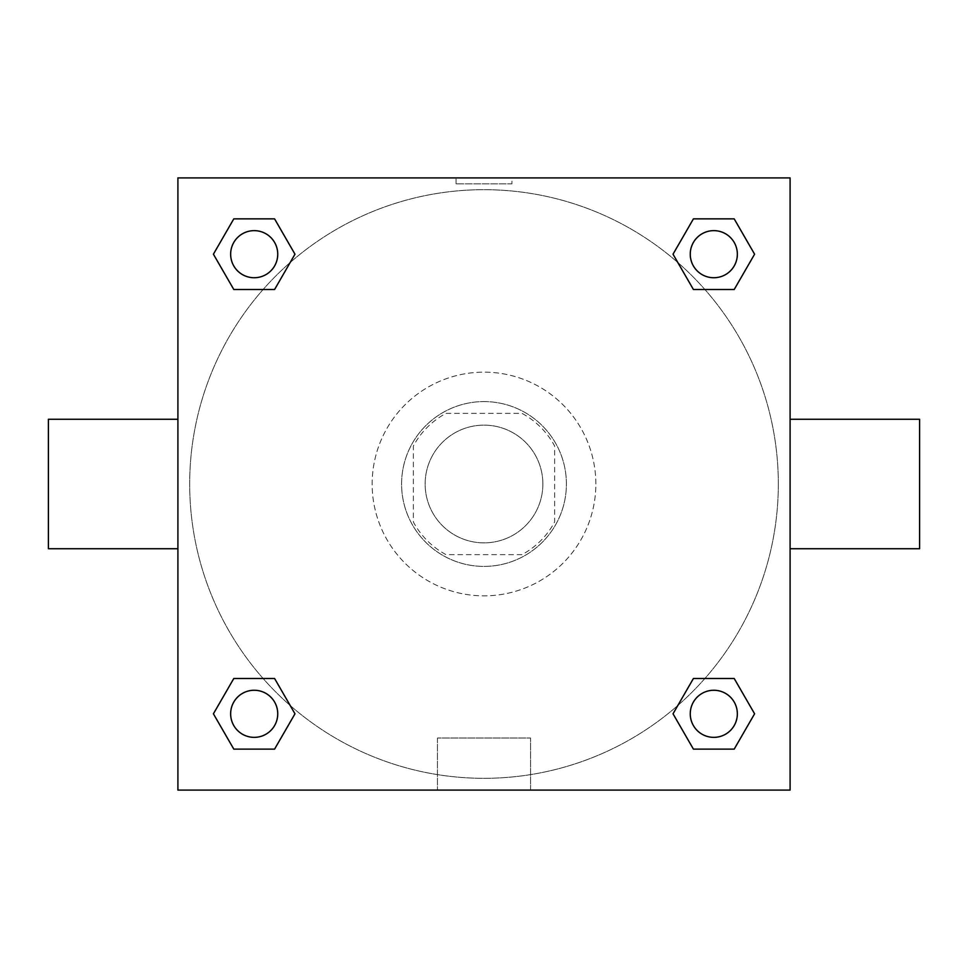 <?xml version="1.0" encoding="UTF-8"?>
<svg xmlns="http://www.w3.org/2000/svg" width="968" height="968" viewBox="0 0 968 968"><rect width="100%" height="100%" fill="white"/><g stroke="black" fill="none" stroke-linecap="round" stroke-linejoin="round"><path stroke-width="0.73" stroke-dasharray="4.84 3.63" d="M542.866 484A58.866 58.866 0 0 0 454.573 433.023A58.866 58.866 0 0 0 454.573 534.977A58.866 58.866 0 0 0 542.866 484A58.866 58.866 0 0 0 454.573 433.023A58.866 58.866 0 0 0 454.573 534.977A58.866 58.866 0 0 0 542.866 484M521.97 554.64L446.03 554.64A80.199 80.199 0 0 1 413.36 521.97L413.36 446.03A80.199 80.199 0 0 1 446.03 413.36L521.97 413.36A80.199 80.199 0 0 1 554.64 446.03L554.64 521.97A80.199 80.199 0 0 1 521.97 554.64L446.03 554.64A80.199 80.199 0 0 1 413.36 521.97L413.36 446.03A80.199 80.199 0 0 1 446.03 413.36L521.97 413.36A80.199 80.199 0 0 1 554.64 446.03L554.64 521.97A80.199 80.199 0 0 1 521.97 554.64M484 401.587A82.413 82.413 0 0 1 555.366 525.201A82.413 82.413 0 0 1 412.634 525.201A82.413 82.413 0 0 1 484 401.587A82.413 82.413 0 0 0 401.587 484A82.413 82.413 0 0 0 484 566.413A82.413 82.413 0 0 0 566.413 484A82.413 82.413 0 0 0 484 401.587M595.84 484A111.84 111.84 0 0 0 428.074 387.139A111.84 111.84 0 0 0 428.074 580.861A111.84 111.84 0 0 0 595.84 484A111.84 111.84 0 0 0 428.074 387.139A111.84 111.84 0 0 0 428.074 580.861A111.84 111.84 0 0 0 595.84 484M263.09 289.505L233.796 289.505L263.09 289.505L233.796 289.505L213.408 254.197L233.796 218.877L274.585 218.877L294.974 254.197L274.585 289.505M274.585 678.495L294.974 713.803L274.585 678.495L294.974 713.803L274.585 678.495L294.974 713.803L274.585 749.123L233.796 749.123L213.408 713.803L233.796 678.495L263.09 678.495M177.906 790.094L177.906 177.906L790.094 177.906L790.094 790.094L177.906 790.094L177.906 177.906L790.094 177.906L790.094 790.094L177.906 790.094L177.906 177.906L790.094 177.906L790.094 790.094L177.906 790.094M693.415 289.505L673.026 254.197L693.415 289.505L673.026 254.197L693.415 289.505L673.026 254.197L693.415 218.877L734.204 218.877L754.592 254.197L734.204 289.505L704.91 289.505M704.91 678.495L734.204 678.495L704.91 678.495L734.204 678.495L754.592 713.803L734.204 749.123L693.415 749.123L673.026 713.803L693.415 678.495M511.963 177.906L456.037 177.906L511.963 177.906L456.037 177.906L511.963 177.906L456.037 177.906L511.963 177.906L511.963 183.835L456.037 183.835L511.963 183.835M778.32 484A294.32 294.32 0 0 0 336.84 229.113A294.32 294.32 0 0 0 336.84 738.886A294.32 294.32 0 0 0 778.32 484A294.32 294.32 0 0 0 336.84 229.113A294.32 294.32 0 0 0 336.84 738.886A294.32 294.32 0 0 0 778.32 484M277.743 713.803A23.547 23.547 0 0 0 242.423 693.415A23.547 23.547 0 0 0 242.423 734.204A23.547 23.547 0 0 0 277.743 713.803A23.547 23.547 0 0 0 242.423 693.415A23.547 23.547 0 0 0 242.423 734.204A23.547 23.547 0 0 0 277.743 713.803A23.547 23.547 0 0 0 242.423 693.415A23.547 23.547 0 0 0 242.423 734.204A23.547 23.547 0 0 0 277.743 713.803A23.547 23.547 0 0 0 242.423 693.415A23.547 23.547 0 0 0 242.423 734.204A23.547 23.547 0 0 0 277.743 713.803A23.547 23.547 0 0 0 242.423 693.415A23.547 23.547 0 0 0 242.423 734.204A23.547 23.547 0 0 0 277.743 713.803M277.743 254.197A23.547 23.547 0 0 0 242.423 233.796A23.547 23.547 0 0 0 242.423 274.585A23.547 23.547 0 0 0 277.743 254.197A23.547 23.547 0 0 0 242.423 233.796A23.547 23.547 0 0 0 242.423 274.585A23.547 23.547 0 0 0 277.743 254.197A23.547 23.547 0 0 0 242.423 233.796A23.547 23.547 0 0 0 242.423 274.585A23.547 23.547 0 0 0 277.743 254.197A23.547 23.547 0 0 0 242.423 233.796A23.547 23.547 0 0 0 242.423 274.585A23.547 23.547 0 0 0 277.743 254.197A23.547 23.547 0 0 0 242.423 233.796A23.547 23.547 0 0 0 242.423 274.585A23.547 23.547 0 0 0 277.743 254.197M737.35 254.197A23.547 23.547 0 0 0 702.03 233.796A23.547 23.547 0 0 0 702.03 274.585A23.547 23.547 0 0 0 737.35 254.197A23.547 23.547 0 0 0 702.03 233.796A23.547 23.547 0 0 0 702.03 274.585A23.547 23.547 0 0 0 737.35 254.197A23.547 23.547 0 0 0 702.03 233.796A23.547 23.547 0 0 0 702.03 274.585A23.547 23.547 0 0 0 737.35 254.197A23.547 23.547 0 0 0 702.03 233.796A23.547 23.547 0 0 0 702.03 274.585A23.547 23.547 0 0 0 737.35 254.197A23.547 23.547 0 0 0 702.03 233.796A23.547 23.547 0 0 0 702.03 274.585A23.547 23.547 0 0 0 737.35 254.197M690.257 713.803A23.547 23.547 0 0 1 725.576 693.415A23.547 23.547 0 0 1 725.576 734.204A23.547 23.547 0 0 1 690.257 713.803A23.547 23.547 0 0 1 725.576 693.415A23.547 23.547 0 0 1 725.576 734.204A23.547 23.547 0 0 1 690.257 713.803M530.573 790.094L437.427 790.094L530.573 790.094L437.427 790.094L530.573 790.094L530.573 738.015L437.427 738.015L530.573 738.015L437.427 738.015L530.573 738.015L530.573 790.094M177.906 484L177.906 419.253L177.906 484M790.094 484L790.094 419.253L790.094 484M919.6 419.253L919.6 548.747M48.4 548.747L48.4 419.253M233.796 749.123L213.408 713.803L233.796 678.495L213.408 713.803L233.796 678.495L213.408 713.803L233.796 749.123L213.408 713.803L233.796 749.123L274.585 749.123L233.796 749.123M294.974 713.803L274.585 749.123L294.974 713.803M673.026 254.197L693.415 218.877L734.204 218.877L754.592 254.197L734.204 289.505L754.592 254.197L734.204 289.505L754.592 254.197L734.204 218.877L754.592 254.197L734.204 218.877L693.415 218.877L673.026 254.197M233.796 289.505L213.408 254.197L233.796 218.877L274.585 218.877L294.974 254.197L274.585 218.877L294.974 254.197L274.585 218.877L233.796 218.877L213.408 254.197L233.796 218.877L213.408 254.197L233.796 289.505M693.415 749.123L673.026 713.803L693.415 749.123L673.026 713.803L693.415 749.123L734.204 749.123L693.415 749.123M734.204 678.495L754.592 713.803L734.204 749.123L754.592 713.803L734.204 749.123L754.592 713.803L734.204 678.495M737.35 713.803A23.547 23.547 0 0 0 702.03 693.415A23.547 23.547 0 0 0 702.03 734.204A23.547 23.547 0 0 0 737.35 713.803A23.547 23.547 0 0 0 702.03 693.415A23.547 23.547 0 0 0 702.03 734.204A23.547 23.547 0 0 0 737.35 713.803A23.547 23.547 0 0 0 702.03 693.415A23.547 23.547 0 0 0 702.03 734.204A23.547 23.547 0 0 0 737.35 713.803M437.427 738.015L437.427 790.094L437.427 738.015M456.037 183.835L456.037 177.906"/><path stroke-width="1.45" d="M274.585 289.505L233.796 289.505L213.408 254.197L233.796 218.877L274.585 218.877L294.974 254.197L274.585 289.505L233.796 289.505L263.09 289.505M263.09 678.495L274.585 678.495L294.974 713.803L274.585 749.123L233.796 749.123L213.408 713.803L233.796 678.495L274.585 678.495M704.91 289.505L693.415 289.505L673.026 254.197L693.415 218.877L734.204 218.877L754.592 254.197L734.204 289.505L693.415 289.505M693.415 678.495L734.204 678.495L754.592 713.803L734.204 749.123L693.415 749.123L673.026 713.803L693.415 678.495L734.204 678.495L704.91 678.495M790.094 548.747L919.6 548.747L919.6 419.253L790.094 419.253M177.906 419.253L48.4 419.253L48.4 548.747L177.906 548.747M177.906 177.906L790.094 177.906L790.094 790.094L177.906 790.094L177.906 177.906M734.204 749.123L693.415 749.123L734.204 749.123M737.35 713.803A23.547 23.547 0 0 0 702.03 693.415A23.547 23.547 0 0 0 702.03 734.204A23.547 23.547 0 0 0 737.35 713.803M274.585 749.123L233.796 749.123L274.585 749.123M277.743 713.803A23.547 23.547 0 0 0 242.423 693.415A23.547 23.547 0 0 0 242.423 734.204A23.547 23.547 0 0 0 277.743 713.803M693.415 218.877L734.204 218.877L693.415 218.877M737.35 254.197A23.547 23.547 0 0 0 702.03 233.796A23.547 23.547 0 0 0 702.03 274.585A23.547 23.547 0 0 0 737.35 254.197M233.796 218.877L274.585 218.877L233.796 218.877M277.743 254.197A23.547 23.547 0 0 0 242.423 233.796A23.547 23.547 0 0 0 242.423 274.585A23.547 23.547 0 0 0 277.743 254.197"/></g></svg>

